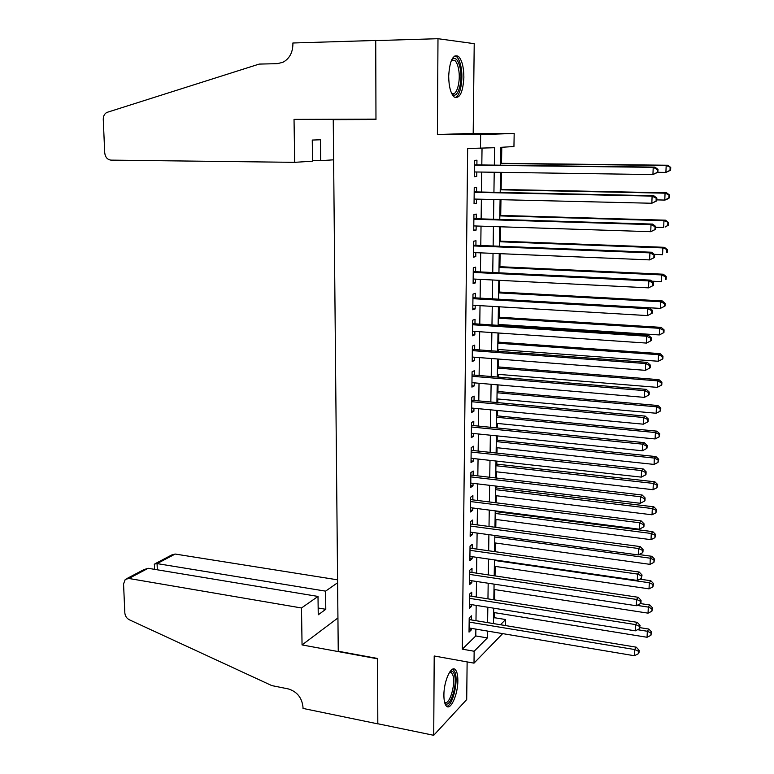 <?xml version="1.0" encoding="UTF-8"?>
<svg xmlns="http://www.w3.org/2000/svg" width="774" height="774" viewBox="0 0 774 774"><rect width="100%" height="100%" fill="white"/><g stroke="black" fill="none" stroke-linecap="round" stroke-linejoin="round"><path stroke-width="1.16" d="M457.85 680.743C457.86 675.228 457.018 671.551 455.354 669.713C451.271 664.769 443.773 681.12 443.899 695.139C443.908 700.605 444.731 704.243 446.375 706.052C450.594 710.987 457.956 694.452 457.85 680.743M463.878 77.284C463.752 66.893 461.923 59.908 458.382 56.318C452.867 54.132 449.636 60.759 448.688 76.181C448.852 86.572 450.671 93.509 454.144 96.992C459.708 99.14 462.949 92.57 463.878 77.284M493.541 618.513L494.363 617.7L505.625 619.539L505.519 625.595M375.971 119.448L333.246 119.66L338.248 651.244L377.615 658.481L377.809 723.758L433.721 735.3L466.703 699.57L467.128 661.905M437.397 134.531L473.195 133.389L474.22 43.663L437.987 38.7L437.397 134.531L480.654 134.618L514.178 133.457L513.946 146.528L500.904 147.331L500.623 165.23M473.195 133.389L514.178 133.457M494.363 617.7L494.451 612.631M494.644 599.927L494.809 589.595M495.031 575.933L495.176 566.394M495.408 551.746L495.544 543.009M495.795 527.384L495.921 519.46M496.037 511.643L496.047 510.956M496.182 502.829L496.289 495.728M496.415 487.978L496.444 486.14M496.569 478.08L496.666 471.821M496.792 464.129L496.84 461.12M496.966 453.138L497.053 447.73M497.169 440.106L497.237 435.907M497.363 427.993L497.43 423.455M497.547 415.89L497.634 410.501M497.759 402.654L497.817 398.987M497.934 391.499L498.04 384.881M498.166 377.112L498.204 374.345M498.321 366.924L498.446 359.059M498.572 351.367L498.601 349.509M498.717 342.156L498.853 333.033M498.978 325.419L498.988 324.48M499.104 317.195L499.269 306.794M499.501 292.05L499.685 280.343M499.907 266.701L500.11 253.678M500.304 241.159L500.536 226.792M500.71 215.414L500.962 199.682M501.117 189.475L501.388 172.36M501.533 163.324L501.784 147.283M333.246 119.66L375.971 119.525L375.729 40.606L437.987 38.7M471.395 619.955L471.443 615.833L469.199 617.933L469.034 632.106L471.269 629.949L471.289 628.353M471.676 596.309L471.734 592.158L469.479 594.171L469.315 608.451L471.56 606.381L471.579 604.649M471.966 572.489L472.014 568.3L469.76 570.215L469.586 584.612L471.84 582.638L471.869 580.761M472.256 548.485L472.304 544.267L470.041 546.086L469.876 560.589L472.13 558.712L472.159 556.69M472.546 524.298L472.604 520.041L470.331 521.763L470.157 536.382L472.421 534.602L472.45 532.425M472.846 499.917L472.895 495.631L470.611 497.256L470.437 511.982L472.721 510.298L472.75 507.986M473.137 475.352L473.195 471.027L470.902 472.556L470.727 487.397L473.011 485.811L473.04 483.344M473.436 450.594L473.495 446.24L471.192 447.662L471.018 462.62L473.311 461.14L473.34 458.518M473.736 425.642L473.794 421.25L471.492 422.575L471.308 437.649L473.611 436.265L473.649 433.498M474.046 400.487L474.094 396.065L471.782 397.285L471.608 412.484L473.911 411.197L473.949 408.275M474.346 375.138L474.404 370.688L472.082 371.801L471.908 387.116L474.22 385.936L474.259 382.849M474.656 349.596L474.714 345.107L472.382 346.104L472.208 361.545L474.53 360.481L474.568 357.23M474.965 323.842L475.023 319.314L472.691 320.213L472.508 335.771L474.839 334.813L474.878 331.398M475.284 297.884L475.342 293.327L472.991 294.11L472.808 309.793L475.149 308.942L475.188 305.362M475.594 271.722L475.652 267.127L473.301 267.794L473.117 283.603L475.468 282.868L475.507 279.124M475.913 245.348L475.971 240.714L473.611 241.265L473.427 257.21L475.778 256.581L475.826 252.663M476.242 218.761L476.291 214.088L473.93 214.524L473.736 230.594L476.097 230.091L476.155 225.998M476.561 191.962L476.62 187.25L474.239 187.569L474.056 203.765L476.426 203.378L476.474 199.102M494.325 165.152L494.586 147.718L467.651 148.502L462.32 649.163L475.787 635.947L475.875 629.117M475.981 620.709L476.174 605.384M476.281 597.035L476.484 581.458M476.591 573.176L476.794 557.348M476.89 549.143L477.103 533.063M477.21 524.917L477.413 508.576M477.519 500.497L477.732 483.905M477.829 475.894L478.051 459.04M478.148 451.097L478.371 433.982M478.467 426.106L478.69 408.72M478.796 400.922L479.019 383.256M479.116 375.535L479.348 357.598M479.445 349.954L479.677 331.727M479.774 324.161L480.015 305.653M480.112 298.164L480.354 279.366M480.451 271.955L480.693 252.866M480.789 245.542L481.031 226.153M481.128 218.907L481.38 199.218M481.467 192.068L481.728 172.07M481.815 164.997L482.028 148.492M476.89 164.939L476.948 160.189L474.559 160.382L474.365 176.724L476.745 176.453L476.803 172.002M502.674 633.616L474.007 663.144L434.204 655.994L433.721 735.3M474.007 663.144L474.152 651.244L487.378 637.921L487.485 631.071M462.32 649.163L474.152 651.244M480.48 148.589L480.654 134.618M500.449 624.753L505.625 619.539M500.517 172.341L500.197 192.465M500.091 199.663L499.781 219.477M499.665 226.763L499.356 246.267M499.24 253.64L498.94 272.845M498.824 280.304L498.533 299.209L660.396 308.4L660.667 301.734L498.63 292.872M498.417 306.746L498.127 325.361M498.001 332.975L497.721 351.309M497.595 359.001L497.314 377.044M497.189 384.813L496.918 402.577M496.792 410.413L496.521 427.906M496.395 435.82L496.124 453.042M495.999 461.033L495.737 477.984M495.612 486.033L495.35 502.723M495.225 510.85L494.963 527.278M494.838 535.463L494.586 551.63M494.46 559.892L494.209 575.808M494.073 584.128L493.831 599.792M493.696 608.18L493.464 623.602M487.601 622.635L487.833 607.242M487.959 598.873L488.181 583.238M488.307 574.927L488.539 559.041M488.665 550.798L488.897 534.66M489.013 526.484L489.255 510.085M489.381 501.978L489.623 485.327M489.739 477.277L489.99 460.366M490.106 452.393L490.358 435.201M490.474 427.306L490.735 409.852M490.842 402.025L491.103 384.291M491.219 376.541L491.48 358.526M491.596 350.854L491.867 332.559M491.974 324.954L492.254 306.378M492.361 298.861L492.641 279.985M492.748 272.545L493.028 253.379M493.135 246.026L493.425 226.559M493.531 219.284L493.822 199.518M493.928 192.329L494.218 172.254M475.787 635.947L487.378 637.921M474.375 176.414L476.745 176.453M474.056 203.32L476.426 203.378M473.746 230.004L476.097 230.091M473.436 256.484L475.778 256.581M473.127 282.752L475.468 282.868M472.817 308.807L475.149 308.942M472.517 334.649L474.839 334.813M472.217 360.297L474.53 360.481M471.917 385.742L474.22 385.936M471.627 410.984L473.911 411.197M471.327 436.033L473.611 436.265M471.037 460.878L473.311 461.14M470.747 485.54L473.011 485.811M470.466 510.008L472.721 510.298M470.176 534.292L472.421 534.602M469.895 558.383L472.13 558.712M469.615 582.3L471.84 582.638M469.334 606.023L471.56 606.381M469.063 629.581L471.269 629.949M657.871 172.263L657.977 169.39L657.319 169.487L657.203 172.37L657.871 172.263L652.937 174.566L474.423 171.963M657.203 172.37L652.937 174.566L653.217 167.348L654.891 167.107L474.51 164.881M474.501 165.162L653.217 167.348L657.319 169.487M657.977 169.39L654.891 167.107M657.803 172.312L665.901 172.418L666.182 165.472L667.739 165.249L500.652 163.314M670.129 167.532L670.013 170.309L670.623 170.212L670.739 167.436L666.182 165.472L500.652 163.546M670.623 170.212L665.901 172.418L670.013 170.309M667.739 165.249L670.739 167.436M451.523 60.14L452.655 58.998C455.925 57.286 458.421 60.324 460.153 68.112C463.239 82.47 457.095 101.036 451.639 93.412M451.484 93.074C456.447 97.543 461.149 81.067 458.508 68.77C457.686 64.639 456.447 61.872 454.812 60.459L451.368 60.488M455.151 97.611C460.317 96.489 463.558 79.229 460.994 66.835C459.969 61.697 458.44 58.253 456.399 56.492L455.035 55.767M449.849 671.842L450.739 671.319C452.374 670.768 453.603 671.88 454.435 674.657C457.956 685.3 449.162 710.735 444.653 702.531M444.518 701.989C449.017 706.701 455.963 684.487 452.935 675.392L451.6 672.78L449.539 672.296M446.685 706.323C452.422 706.023 458.353 682.378 455.209 672.77L452.974 669.055M294.691 162.337L110.943 160.121C107.344 159.638 105.274 157.19 104.722 152.768L103.261 119.399C103.261 116.023 104.5 113.691 106.967 112.394L259.203 64.087L277.218 63.671L282.82 62.336C289.283 58.843 292.64 52.893 292.891 44.486L292.872 42.996L375.729 40.461L375.971 119.119L294.033 119.38L294.691 162.337L312.532 161.185L312.261 140.055L320.455 139.775L320.688 160.653L312.522 160.566M376.648 40.577L375.729 40.461M333.623 159.821L320.688 160.653M337.58 579.832L175.185 554.049L157.074 563.598L157.306 569.799M301.492 607.977L128.861 578.478L125.272 579.416L123.559 583.925L124.827 612.834C125.136 616.007 126.636 618.32 129.306 619.761L271.809 685.6L288.238 688.899C297.042 691.598 301.966 697.703 303.002 707.213L303.021 708.423L377.818 723.864L377.615 658.819L302.053 644.926L301.492 607.977L318.008 596.435L318.24 614.788L325.786 609.302L325.583 591.143L157.074 563.598L154.461 564.053L154.5 569.335M325.583 591.143L337.609 582.745M302.053 644.926L337.938 617.942M318.008 596.435L148.182 568.29L128.861 578.478M155.41 563.559L171.722 554.968L175.185 554.049M325.786 609.302L318.153 608.006M126.917 578.555L143.722 569.703L148.182 568.29M154.326 564.952L154.307 564.43M656.739 200.911L656.855 198.057L656.188 198.212L656.081 201.076L656.739 200.911L651.834 203.252L474.104 199.053M656.081 201.076L651.834 203.252L652.105 196.103L653.778 195.725L474.191 191.875M474.191 192.3L652.105 196.103L656.188 198.212M656.855 198.057L653.778 195.725M655.626 229.317L655.733 226.492L655.075 226.695L654.968 229.53L655.626 229.317L650.74 231.697L473.794 225.921M654.968 229.53L650.74 231.697L651.011 224.615L652.676 224.102L473.882 218.665M473.872 219.216L651.011 224.615L655.075 226.695M655.733 226.492L652.676 224.102M654.523 257.481L654.63 254.675L653.972 254.936L653.856 257.742L654.523 257.481L649.647 259.9L473.485 252.566M653.856 257.742L649.647 259.9L649.918 252.875L651.592 252.237L473.562 245.232M473.562 245.929L649.918 252.875L653.972 254.936M654.63 254.675L651.592 252.237M653.42 285.403L653.537 282.616L652.869 282.926L652.763 285.712L653.42 285.403L648.573 287.86L473.175 279.008M652.763 285.712L648.573 287.86L648.835 280.894L650.508 280.13L473.253 271.587M473.243 272.419L648.835 280.894L652.869 282.926M653.537 282.616L650.508 280.13M656.778 199.886L664.779 200.069L665.059 193.181L666.617 192.823L500.246 189.456M668.988 195.212L668.871 197.97L669.491 197.815L669.607 195.067L665.059 193.181L500.246 189.814M669.491 197.815L666.337 199.682L664.779 200.069L668.871 197.97M666.617 192.823L669.607 195.067M655.704 227.237L663.676 227.488L663.947 220.658L665.505 220.184L499.84 215.395M667.856 222.66L667.749 225.398L668.359 225.195L668.475 222.467L663.947 220.658L499.83 215.888M668.359 225.195L665.224 226.985L667.749 225.398M665.505 220.184L668.475 222.467M654.224 254.346L662.573 254.685L662.844 247.903L664.392 247.312L499.443 241.13M666.743 249.896L666.627 252.605L667.246 252.353L667.352 249.644L662.844 247.903L499.433 241.749M667.246 252.353L666.627 252.605M664.392 247.312L667.352 249.644M651.795 281.185L661.48 281.649L661.751 274.934L663.299 274.219L499.036 266.662M665.63 276.899L665.524 279.578L666.133 279.288L666.25 276.599L665.63 276.899L661.751 274.934L499.027 267.407M666.133 279.288L665.524 279.578M663.299 274.219L666.25 276.599M472.943 298.687L647.77 308.681L647.499 315.589L472.866 305.227M472.953 297.729L649.434 307.781L647.77 308.681L651.785 310.693L651.679 313.451L652.337 313.083L652.443 310.326L651.785 310.693M652.443 310.326L649.434 307.781M647.499 315.589L651.679 313.451M664.527 303.679L664.421 306.34L665.03 306.001L665.147 303.34L664.527 303.679L660.667 301.734L662.215 300.902L498.64 292.001M664.421 306.34L660.396 308.4M662.215 300.902L665.147 303.34M472.633 324.761L646.706 336.226L646.445 343.076L472.556 331.243M472.643 323.667L648.37 335.21L646.706 336.226L650.702 338.209L650.595 340.957L651.253 340.531L651.369 337.803L650.702 338.209M651.369 337.803L648.37 335.21M646.445 343.076L650.595 340.957M498.137 324.422L659.322 334.939L659.593 328.321L661.141 327.373L498.253 317.147M663.444 330.237L663.328 332.888L663.947 332.501L664.053 329.859L663.444 330.237L659.593 328.321L498.233 318.133M663.328 332.888L659.322 334.939M661.141 327.373L664.053 329.859M472.334 350.622L645.651 363.548L645.39 370.34L472.256 357.046M472.343 349.393L647.316 362.406L645.651 363.548L649.638 365.502L649.531 368.221L650.189 367.756L650.295 365.047L649.638 365.502M650.295 365.047L647.316 362.406M645.39 370.34L649.531 368.221M497.75 349.442L658.258 361.255L658.519 354.695L660.067 353.631L497.866 342.098M662.36 356.591L662.254 359.213L662.863 358.778L662.97 356.156L662.36 356.591L658.519 354.695L497.846 343.211M662.254 359.213L658.258 361.255M660.067 353.631L662.97 356.156M472.034 376.27L644.607 390.638L644.345 397.372L471.956 382.656M472.043 374.926L646.271 389.37L644.607 390.638L648.573 392.573L648.467 395.262L649.125 394.75L649.231 392.06L648.573 392.573M649.231 392.06L646.271 389.37M644.345 397.372L648.467 395.262M497.363 374.277L657.203 387.358L657.465 380.847L659.003 379.676L497.469 366.857M661.286 382.724L661.18 385.326L661.789 384.852L661.896 382.25L661.286 382.724L657.465 380.847L497.459 368.085M661.18 385.326L657.203 387.358M659.003 379.676L661.896 382.25M471.734 401.725L643.571 417.496L643.32 424.181L471.656 408.053M471.753 400.255L645.226 416.112L643.571 417.496L647.528 419.411L647.422 422.082L648.08 421.52L648.186 418.85L647.528 419.411M648.186 418.85L645.226 416.112M643.32 424.181L647.422 422.082M496.976 398.92L656.149 413.248L656.41 406.795L657.958 405.518L497.092 391.431M660.222 408.653L660.116 411.236L660.832 408.13L660.222 408.653L656.41 406.795L497.072 392.776M660.116 411.236L656.149 413.248M657.958 405.518L660.832 408.13M471.434 426.977L642.546 444.141L642.294 450.758L471.366 433.256M471.453 425.381L644.2 442.641L642.546 444.141L646.484 446.027L646.377 448.678L647.035 448.069L647.141 445.427L646.484 446.027M647.141 445.427L644.2 442.641M642.294 450.758L646.377 448.678M496.589 423.368L655.114 438.945L655.375 432.54L656.913 431.147L496.705 415.812M659.158 434.369L659.061 436.933L659.767 433.808L659.158 434.369L655.375 432.54L496.685 417.273M659.061 436.933L655.114 438.945M656.913 431.147L659.767 433.808M471.143 452.035L641.53 470.553L641.278 477.123L471.066 458.266M471.163 450.313L643.184 468.947L641.53 470.553L645.448 472.421L645.342 475.052L646 474.394L646.106 471.772L645.448 472.421M646.106 471.772L643.184 468.947M641.278 477.123L645.342 475.052M496.211 447.633L654.078 464.419L654.34 458.073L655.878 456.573L496.327 440.019M658.113 459.882L658.006 462.417L658.722 459.272L658.113 459.882L654.34 458.073L496.308 441.586M658.006 462.417L654.078 464.419M655.878 456.573L658.722 459.272M470.853 476.89L640.514 496.753L640.262 503.274L470.776 483.073M470.873 475.062L642.168 495.031L640.514 496.753L644.423 498.601L644.316 501.204L644.974 500.507L645.081 497.905L644.423 498.601M645.081 497.905L642.168 495.031M640.262 503.274L644.316 501.204M495.834 471.724L653.053 489.7L653.314 483.402L654.852 481.796L495.95 464.032M657.078 485.192L656.971 487.707L657.687 484.543L657.078 485.192L653.314 483.402L495.931 465.716M656.971 487.707L653.053 489.7M654.852 481.796L657.687 484.543M470.563 501.562L639.518 522.74L639.266 529.203L470.495 507.696M470.582 499.607L641.162 520.912L639.518 522.74L643.407 524.569L643.3 527.152L643.958 526.407L644.055 523.824L643.407 524.569M644.055 523.824L641.162 520.912M639.266 529.203L643.3 527.152M495.457 495.631L652.047 514.787L652.298 508.537L653.827 506.825L495.583 487.872M656.042 510.298L655.936 512.804L656.652 509.611L656.042 510.298L652.298 508.537L495.554 489.671M655.936 512.804L652.047 514.787M653.827 506.825L656.652 509.611M470.273 526.039L638.521 548.514L638.279 554.929L470.205 532.125M470.302 523.969L640.166 546.57L638.521 548.514L642.401 550.314L642.294 552.878L642.952 552.094L643.049 549.53L642.401 550.314M643.049 549.53L640.166 546.57M638.279 554.929L642.294 552.878M495.089 519.354L651.031 539.671L651.282 533.47L652.821 531.661L495.215 511.537M655.017 535.211L654.92 537.688L655.626 534.486L655.017 535.211L651.282 533.47L495.186 513.433M654.92 537.688L651.031 539.671M652.821 531.661L655.626 534.486M469.992 550.324L637.534 574.076L637.292 580.432L469.924 556.361M470.021 548.137L639.179 572.034L637.534 574.076L641.394 575.856L641.298 578.401L642.052 575.034L641.394 575.856M642.052 575.034L639.179 572.034M637.292 580.432L641.298 578.401M494.721 542.903L650.034 564.352L650.286 558.199L651.814 556.293L638.995 554.561M654.001 559.931L653.904 562.388L654.611 559.157L654.001 559.931L650.286 558.199L494.809 537.03M653.904 562.388L650.034 564.352M651.814 556.293L654.611 559.157M469.712 574.424L636.557 599.434L636.315 605.742L469.644 580.423M469.741 572.131L638.202 597.286L636.557 599.434L640.408 601.195L640.301 603.71L640.959 602.849L641.056 600.324L640.408 601.195M641.056 600.324L638.202 597.286M636.315 605.742L640.301 603.71M494.354 566.268L649.047 588.85L649.289 582.745L650.818 580.742L639.808 579.155M652.995 584.447L652.898 586.895L653.604 583.644L652.995 584.447L649.289 582.745L494.451 560.444M652.898 586.895L649.047 588.85M650.818 580.742L653.604 583.644M469.431 598.341L635.589 624.589L635.348 630.839L469.363 604.291M469.46 595.941L637.234 622.335L635.589 624.589L639.421 626.321L639.324 628.827L640.069 625.421L639.421 626.321M640.069 625.421L637.234 622.335M635.348 630.839L639.324 628.827M493.996 589.469L648.061 613.153L648.302 607.097L649.831 604.997L640.417 603.575M651.998 608.78L651.892 611.208L652.598 607.938L651.998 608.78L648.302 607.097L637.021 605.384M651.892 611.208L648.061 613.153M649.831 604.997L652.598 607.938M469.15 622.073L634.632 649.531L634.39 655.742L469.083 627.975M469.179 619.568L636.267 647.18L634.632 649.531L638.444 651.253L638.347 653.73L638.995 652.782L639.092 650.305L638.444 651.253M639.092 650.305L636.267 647.18M634.39 655.742L638.347 653.73M493.628 612.495L647.083 637.273L647.325 631.255L648.854 629.059L639.982 627.656M651.002 632.929L650.905 635.328L651.611 632.039L651.002 632.929L647.325 631.255L637.592 629.707M650.905 635.328L647.083 637.273M648.854 629.059L651.611 632.039M451.552 60.353L452.655 58.998M451.348 60.546L454.812 60.459M449.559 672.267L450.739 671.319M449.481 672.393L451.6 672.78"/></g></svg>
